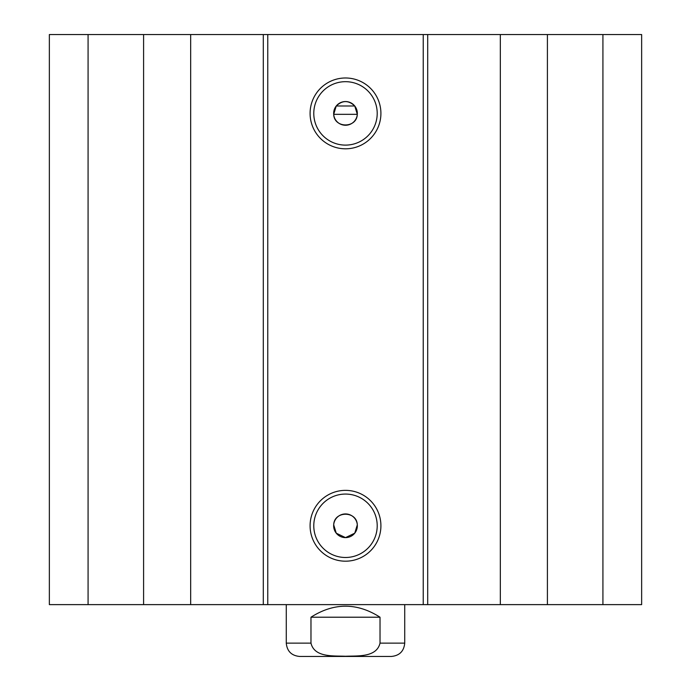 <?xml version="1.0" encoding="UTF-8"?>
<svg xmlns="http://www.w3.org/2000/svg" width="691" height="691" viewBox="0 0 691 691"><rect width="100%" height="100%" fill="white"/><g stroke="black" fill="none" stroke-linecap="round" stroke-linejoin="round"><path stroke-width="1.04" d="M88.077 34.55L49.355 34.55L49.355 604.625L641.645 604.625L641.645 34.55L88.077 34.55L88.077 604.625M336.249 105.991C342.416 100.143 348.584 100.143 354.751 105.991L336.249 105.991L333.693 114.326C334.09 128.474 356.91 128.474 357.307 114.326L333.693 114.326A11.842 11.842 0 0 1 345.034 101.56A11.842 11.842 0 0 1 357.342 113.402A11.842 11.842 0 0 1 345.966 125.235A11.842 11.842 0 0 1 333.693 114.326M354.751 105.991L357.307 114.326M357.307 524.849C356.91 510.701 334.09 510.701 333.693 524.849A11.842 11.842 0 0 1 345.966 513.94A11.842 11.842 0 0 1 357.342 525.773A11.842 11.842 0 0 1 345.034 537.615A11.842 11.842 0 0 1 333.693 524.849L336.249 533.184L345.5 537.624L354.751 533.184L357.307 524.849M377.208 113.402A31.708 31.708 0 0 1 329.642 140.86A31.708 31.708 0 0 1 329.642 85.934A31.708 31.708 0 0 1 377.208 113.402M380.914 113.402A35.414 35.414 0 0 0 327.793 82.73A35.414 35.414 0 0 0 327.793 144.065A35.414 35.414 0 0 0 380.914 113.402M423.238 34.55L423.238 604.625M267.762 34.55L267.762 604.625M380.914 525.773A35.414 35.414 0 0 0 327.793 495.11A35.414 35.414 0 0 0 327.793 556.445A35.414 35.414 0 0 0 380.914 525.773M377.208 525.773A31.708 31.708 0 0 1 329.642 553.241A31.708 31.708 0 0 1 329.642 498.315A31.708 31.708 0 0 1 377.208 525.773M143.59 34.55L143.59 604.625M190.664 34.55L190.664 604.625M263.297 34.55L263.297 604.625M427.703 34.55L427.703 604.625M500.336 34.55L500.336 604.625M547.41 34.55L547.41 604.625M602.923 34.55L602.923 604.625M310.976 617.21C333.995 602.535 357.005 602.535 380.024 617.21L380.024 643.122C376.578 657.72 357.29 655.69 345.5 656.26C333.71 655.69 314.422 657.72 310.976 643.122L310.976 617.21L380.024 617.21M310.976 643.122L286.273 643.122C287.059 651.216 291.498 655.655 299.6 656.45L391.4 656.45C399.502 655.655 403.941 651.216 404.727 643.122L380.024 643.122M404.727 643.122L404.727 604.625M286.273 643.122L286.273 604.625"/></g></svg>
